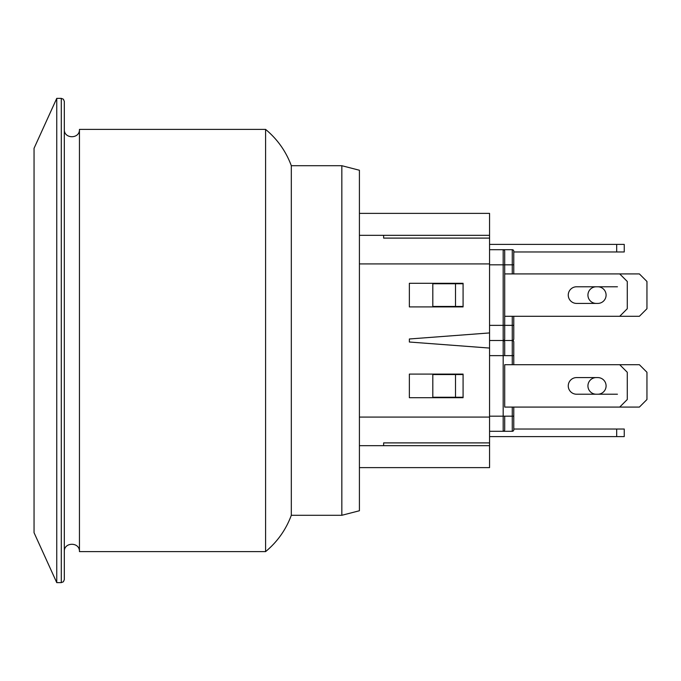 <?xml version="1.0" encoding="UTF-8"?>
<svg xmlns="http://www.w3.org/2000/svg" width="681" height="681" viewBox="0 0 681 681"><rect width="100%" height="100%" fill="white"/><g stroke="black" fill="none" stroke-linecap="round" stroke-linejoin="round"><path stroke-width="1.02" d="M617.437 394.222L597.765 394.222A8.325 8.325 0 0 0 606.09 385.897A8.325 8.325 0 0 0 597.765 377.58L576.577 377.58A8.325 8.325 0 0 0 568.26 385.897A8.325 8.325 0 0 0 576.577 394.222L597.765 394.222A8.325 8.325 0 0 0 606.09 385.897A8.325 8.325 0 0 0 597.765 377.58M619.71 407.085L504.698 407.085L504.698 364.71L639.382 364.71L646.95 372.277L646.95 399.517L639.382 407.085L619.71 407.085L627.278 399.517L627.278 372.277L619.71 364.71M596.25 377.58A8.325 8.325 0 0 0 587.933 385.897A8.325 8.325 0 0 0 596.25 394.222M463.08 397.253L432.81 397.253L432.81 374.55L463.08 374.55M489.562 431.303L503.182 431.303A1.515 1.515 0 0 0 504.698 429.788L504.698 416.168L504.698 429.788A1.515 1.515 0 0 1 503.182 431.303L512.265 431.303A1.515 1.515 0 0 0 513.78 429.788L513.78 407.085L513.78 416.168L513.78 407.085L513.78 416.168L512.265 416.168L512.265 431.303A1.515 1.515 0 0 0 513.78 429.788M504.698 407.085L504.698 364.71M504.698 342.015L504.698 355.635L504.698 342.015A1.515 1.515 0 0 0 503.182 340.5L512.265 340.5A1.515 1.515 0 0 0 513.78 338.985L513.78 316.29M513.78 342.015L513.78 364.71L513.78 342.015A1.515 1.515 0 0 0 512.265 340.5L512.265 364.71M455.512 397.253L455.512 374.55M489.562 442.897L489.562 445.68L383.633 445.68L383.633 442.897L489.562 442.897L489.562 340.5L503.182 340.5L503.182 431.303M513.78 429.03L616.68 429.03L616.68 436.598L624.247 436.598L624.247 429.03L616.68 429.03M489.562 436.598L616.68 436.598M489.562 348.068L409.358 342.015L409.358 338.985L489.562 332.932L489.562 238.103L383.633 238.103L383.633 235.32L489.562 235.32L489.562 238.103M463.08 374.099L463.08 397.704L409.358 397.704L409.358 374.099L463.08 374.099M617.437 286.778L597.765 286.778A8.325 8.325 0 0 1 606.09 295.103A8.325 8.325 0 0 1 597.765 303.42L576.577 303.42A8.325 8.325 0 0 1 568.26 295.103A8.325 8.325 0 0 1 576.577 286.778L597.765 286.778A8.325 8.325 0 0 1 606.09 295.103A8.325 8.325 0 0 1 597.765 303.42M504.698 273.915L619.71 273.915L627.278 281.483L627.278 308.723L619.71 316.29L639.382 316.29L646.95 308.723L646.95 281.483L639.382 273.915L619.71 273.915M504.698 316.29L619.71 316.29M503.182 249.697L489.562 249.697L503.182 249.697L503.182 340.5A1.515 1.515 0 0 0 504.698 338.985L504.698 251.212A1.515 1.515 0 0 0 503.182 249.697M489.562 249.697L512.265 249.697L512.265 273.915M455.512 306.45L432.81 306.45L432.81 283.747L455.512 283.747L455.512 306.45L463.08 306.45M489.562 340.5L489.562 332.932M513.78 273.915L513.78 251.212A1.515 1.515 0 0 0 512.265 249.697M489.562 264.832L513.78 264.832L513.78 251.97L624.247 251.97L624.247 244.402L616.68 244.402L616.68 251.97M463.08 283.747L455.512 283.747M463.08 283.296L463.08 306.901L409.358 306.901L409.358 283.296L463.08 283.296M489.562 244.402L616.68 244.402M359.415 445.68L383.633 445.68L383.633 442.897M383.633 238.103L383.633 235.32L359.415 235.32M489.562 235.32L489.562 213.383L359.415 213.383M359.415 467.617L489.562 467.617L489.562 445.68M359.415 263.913L489.562 263.913M359.415 417.087L489.562 417.087M64.32 579.608L64.32 101.392L63.41 99.239L61.29 98.37L61.29 582.63L63.41 581.761L64.32 579.608M56.753 582.63L34.05 532.695L34.05 148.305L56.753 98.37L56.753 582.63L61.29 582.63M56.753 98.37L61.29 98.37M79.447 129.39L79.447 551.61L265.59 551.61L265.59 129.39L79.447 129.39C79.915 139.154 63.852 139.154 64.32 129.39M341.836 515.287L341.836 165.713L359.415 170.25L359.415 510.75L341.836 515.287L291.315 515.287L291.315 165.713C285.977 151.31 277.397 139.205 265.59 129.39M596.25 303.42A8.325 8.325 0 0 1 587.933 295.103A8.325 8.325 0 0 1 596.25 286.778M512.265 407.085L512.265 416.168L489.562 416.168M513.78 355.635L489.562 355.635M504.698 338.985A1.515 1.515 0 0 1 503.182 340.5M513.78 325.365L489.562 325.365M512.265 316.29L512.265 340.5M64.32 551.61C63.844 541.846 79.915 541.846 79.447 551.61M265.59 551.61C277.397 541.795 285.977 529.69 291.315 515.287M341.836 165.713L291.315 165.713"/></g></svg>
